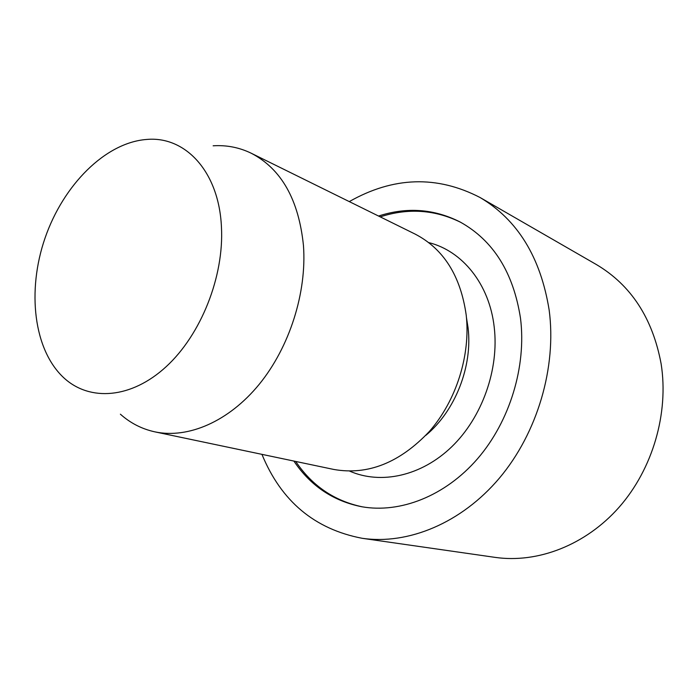 <?xml version="1.0" encoding="UTF-8"?>
<svg xmlns="http://www.w3.org/2000/svg" width="698" height="698" viewBox="0 0 698 698"><rect width="100%" height="100%" fill="white"/><g stroke="black" fill="none" stroke-linecap="round" stroke-linejoin="round"><path stroke-width="1.05" d="M221.441 226.946C218.963 171.56 185.293 135.805 146.589 139.46C105.328 142.593 63.326 185.014 45.082 237.957C26.751 290.865 33.6 350.169 64.129 378.098C89.902 401.664 131.303 398.75 166.176 366.668C201.033 334.708 224.189 276.425 221.441 226.946M120.388 414.193C130.43 423.154 141.964 429.052 154.982 431.879C188.137 438.885 228.682 421.592 259.15 384.397C289.539 347.176 306.919 292.61 303.464 245.591C298.753 199.689 281.346 168.907 251.263 153.246C239.274 147.435 226.562 144.948 213.134 145.803M154.982 431.879L333.827 469.457C367.89 475.451 399.736 462.783 429.383 431.443C456.309 400.678 470.688 355.134 466.203 315.06C460.619 275.867 443.605 248.881 415.153 234.1L251.263 153.246M460.881 222.409C435.107 209.653 408.217 207.803 380.218 216.86M295.708 461.448C312.137 485.86 334.429 501.007 362.585 506.888M293.875 461.064C310.514 485.799 333.112 501.016 361.686 506.731C400.163 513.562 445.097 496.173 477.493 458.813C509.793 421.409 526.554 366.485 520.507 318.305C513.405 272.499 493.268 240.391 460.078 221.973C434.077 208.833 406.899 206.852 378.543 216.04M261.942 454.354C281.207 501.243 314.65 529.232 362.279 538.315C408.112 544.937 461.256 523.256 499.41 478.121C537.443 432.935 556.768 367.279 549.16 310.06C540.645 257.274 517.602 219.748 480.041 197.499C436.965 175.242 393.375 176.603 349.279 201.6M362.279 538.315L495.179 557.388C537.582 563.487 585.517 545.286 619.178 507.158C652.709 468.969 668.946 413.242 661.128 363.841C652.621 318.209 631.036 285.107 596.371 264.542L480.041 197.499M425.824 435.351C455.201 411.078 472.782 366.389 468.053 327.685L466.473 317.721M349.75 471.159C380.899 484.778 421.339 476.167 451.807 446.711C482.231 417.264 499.253 369.225 494.201 327.022C489.35 283.938 462.268 250.896 428.729 242.59"/></g></svg>
